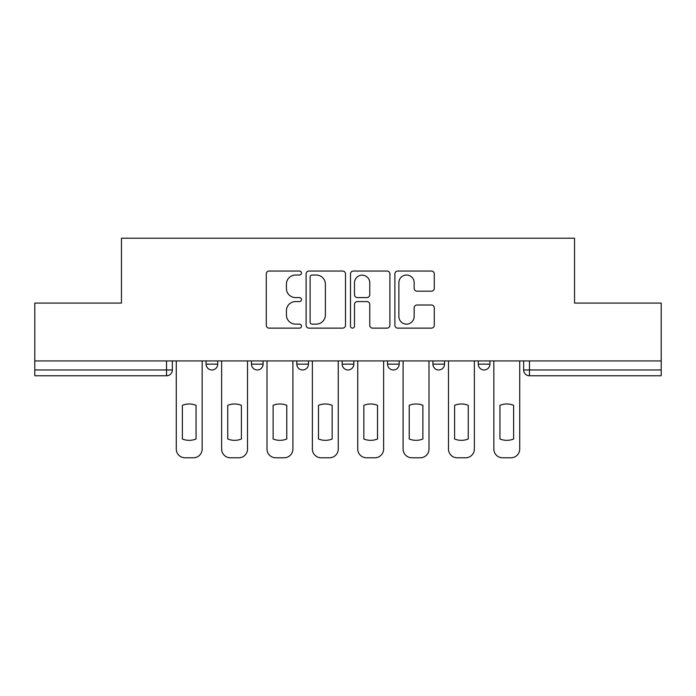 <?xml version="1.0" encoding="UTF-8"?>
<svg xmlns="http://www.w3.org/2000/svg" width="696" height="696" viewBox="0 0 696 696"><rect width="100%" height="100%" fill="white"/><g stroke="black" fill="none" stroke-linecap="round" stroke-linejoin="round"><path stroke-width="1.04" d="M301.472 273.032A2.001 2.001 0 0 0 299.471 271.04L269.143 271.04A2.854 2.854 0 0 0 266.29 273.893L266.29 325.267A2.854 2.854 0 0 0 269.143 328.129L299.471 328.129A2.001 2.001 0 0 0 301.472 326.128A2.001 2.001 0 0 0 299.471 324.127L295.548 324.127A9.135 9.135 0 0 1 286.413 314.992L286.413 310.712A9.135 9.135 0 0 1 295.548 301.577L299.471 301.577A2.001 2.001 0 0 0 301.472 299.584A2.001 2.001 0 0 0 299.471 297.584L295.548 297.584A9.135 9.135 0 0 1 286.413 288.449L286.413 284.168A9.135 9.135 0 0 1 295.548 275.033L299.471 275.033A2.001 2.001 0 0 0 301.472 273.032M478.282 360.937L478.282 364.139L489.914 364.139A5.82 5.82 0 0 1 484.094 369.959A5.82 5.82 0 0 1 478.282 364.139L478.282 360.937M432.912 360.937L432.912 364.139L444.544 364.139A5.82 5.82 0 0 1 438.732 369.959A5.82 5.82 0 0 1 432.912 364.139L432.912 360.937M342.18 360.937L342.18 364.139L353.82 364.139A5.82 5.82 0 0 1 348 369.959A5.82 5.82 0 0 1 342.18 364.139L342.18 360.937M431.424 291.163A2.854 2.854 0 0 0 434.278 288.309L434.278 273.893A2.854 2.854 0 0 0 431.424 271.04L397.738 271.04A2.854 2.854 0 0 0 394.884 273.893L394.884 325.267A2.854 2.854 0 0 0 397.738 328.129L431.424 328.129A2.854 2.854 0 0 0 434.278 325.267L434.278 307.858A2.854 2.854 0 0 0 431.424 305.005L417.008 305.005A2.854 2.854 0 0 0 414.155 307.858L414.155 316.497A7.639 7.639 0 0 1 406.516 324.127A7.639 7.639 0 0 1 398.878 316.497L398.878 282.672A7.639 7.639 0 0 1 406.516 275.033A7.639 7.639 0 0 1 414.155 282.672L414.155 288.309A2.854 2.854 0 0 0 417.008 291.163L431.424 291.163M34.8 360.937L34.8 303.073L121.461 303.073L121.461 238.223L574.539 238.223L574.539 303.073L661.2 303.073L661.2 360.937L34.8 360.937L34.8 369.959L172.356 369.959L172.356 360.937L172.356 369.959A5.82 5.82 0 0 1 166.535 375.77L34.8 375.77L34.8 369.959M345.503 273.893A2.854 2.854 0 0 0 342.65 271.04L308.963 271.04A2.854 2.854 0 0 0 306.11 273.893L306.11 325.267A2.854 2.854 0 0 0 308.963 328.129L342.65 328.129A2.854 2.854 0 0 0 345.503 325.267L345.503 273.893M353.35 271.04L387.037 271.04A2.854 2.854 0 0 1 389.89 273.893L389.89 325.267A2.854 2.854 0 0 1 387.037 328.129L372.621 328.129A2.854 2.854 0 0 1 369.767 325.267L369.767 304.43A2.854 2.854 0 0 0 366.914 301.577L357.353 301.577A2.854 2.854 0 0 0 354.49 304.43L354.49 326.128A2.001 2.001 0 0 1 352.498 328.129A2.001 2.001 0 0 1 350.497 326.128L350.497 273.893A2.854 2.854 0 0 1 353.35 271.04M523.644 360.937L523.644 369.959L661.2 369.959L661.2 375.77L529.465 375.77A5.82 5.82 0 0 1 523.644 369.959M661.2 360.937L661.2 369.959M489.914 360.937L489.914 364.139L489.914 360.937M444.544 364.139L444.544 360.937L444.544 364.139A5.82 5.82 0 0 1 438.732 369.959M399.182 360.937L399.182 364.139A5.82 5.82 0 0 1 393.362 369.959A5.82 5.82 0 0 1 387.55 364.139A5.82 5.82 0 0 0 393.362 369.959A5.82 5.82 0 0 0 399.182 364.139L399.182 360.937M387.55 360.937L387.55 364.139L399.182 364.139M353.82 360.937L353.82 364.139M308.45 360.937L308.45 364.139A5.82 5.82 0 0 1 302.638 369.959A5.82 5.82 0 0 1 296.818 364.139A5.82 5.82 0 0 0 302.638 369.959A5.82 5.82 0 0 0 308.45 364.139L296.818 364.139L296.818 360.937M251.456 360.937L251.456 364.139L263.088 364.139L263.088 360.937L263.088 364.139A5.82 5.82 0 0 1 257.268 369.959A5.82 5.82 0 0 1 251.456 364.139A5.82 5.82 0 0 0 257.268 369.959M217.718 360.937L217.718 364.139A5.82 5.82 0 0 1 211.906 369.959A5.82 5.82 0 0 1 206.086 364.139L217.718 364.139L217.718 360.937M206.086 360.937L206.086 364.139M312.104 275.033A2.001 2.001 0 0 0 310.103 277.034L310.103 322.135A2.001 2.001 0 0 0 312.104 324.127L316.245 324.127A9.135 9.135 0 0 0 325.38 314.992L325.38 284.168A9.135 9.135 0 0 0 316.245 275.033L312.104 275.033M369.767 282.811A7.639 7.639 0 0 0 362.129 275.172A7.639 7.639 0 0 0 354.49 282.811L354.49 294.73A2.854 2.854 0 0 0 357.353 297.584L366.914 297.584A2.854 2.854 0 0 0 369.767 294.73L369.767 282.811M182.387 405.316L182.387 439.002A18.174 18.174 131.6 0 0 196.054 439.002A18.174 18.174 -131.6 0 1 182.387 439.002L182.387 405.316A18.174 18.174 -131.6 0 1 196.054 405.316A18.174 18.174 131.6 0 0 182.387 405.316M196.054 405.316L196.054 439.002L196.054 405.316M176.279 449.059L176.279 360.937L176.279 449.059A8.726 8.726 48.4 0 0 185.006 457.777L193.436 457.777A8.726 8.726 48.4 0 0 202.162 449.059L202.162 360.937M185.006 457.777L193.436 457.777M227.749 405.316L227.749 439.002A18.174 18.174 131.6 0 0 241.416 439.002A18.174 18.174 -131.6 0 1 227.749 439.002L227.749 405.316A18.174 18.174 -131.6 0 1 241.416 405.316A18.174 18.174 131.6 0 0 227.749 405.316M241.416 405.316L241.416 439.002L241.416 405.316M221.641 449.059L221.641 360.937L221.641 449.059A8.726 8.726 48.4 0 0 230.367 457.777L238.798 457.777A8.726 8.726 48.4 0 0 247.524 449.059L247.524 360.937M273.119 405.316L273.119 439.002A18.174 18.174 131.6 0 0 286.787 439.002A18.174 18.174 -131.6 0 1 273.119 439.002L273.119 405.316A18.174 18.174 -131.6 0 1 286.787 405.316A18.174 18.174 131.6 0 0 273.119 405.316M286.787 405.316L286.787 439.002L286.787 405.316M267.012 449.059L267.012 360.937L267.012 449.059A8.726 8.726 48.4 0 0 275.738 457.777L284.168 457.777A8.726 8.726 48.4 0 0 292.894 449.059L292.894 360.937M230.367 457.777L238.798 457.777M275.738 457.777L284.168 457.777M318.481 405.316L318.481 439.002A18.174 18.174 131.6 0 0 332.149 439.002A18.174 18.174 -131.6 0 1 318.481 439.002L318.481 405.316A18.174 18.174 -131.6 0 1 332.149 405.316A18.174 18.174 131.6 0 0 318.481 405.316M332.149 405.316L332.149 439.002L332.149 405.316M312.374 449.059L312.374 360.937L312.374 449.059A8.726 8.726 48.4 0 0 321.1 457.777L329.53 457.777A8.726 8.726 48.4 0 0 338.256 449.059L338.256 360.937M363.851 405.316L363.851 439.002A18.174 18.174 131.6 0 0 377.519 439.002A18.174 18.174 -131.6 0 1 363.851 439.002L363.851 405.316A18.174 18.174 -131.6 0 1 377.519 405.316A18.174 18.174 131.6 0 0 363.851 405.316M377.519 405.316L377.519 439.002L377.519 405.316M357.744 449.059L357.744 360.937L357.744 449.059A8.726 8.726 48.4 0 0 366.47 457.777L374.9 457.777A8.726 8.726 48.4 0 0 383.626 449.059L383.626 360.937M409.213 405.316L409.213 439.002A18.174 18.174 131.6 0 0 422.881 439.002A18.174 18.174 -131.6 0 1 409.213 439.002L409.213 405.316A18.174 18.174 -131.6 0 1 422.881 405.316A18.174 18.174 131.6 0 0 409.213 405.316M422.881 405.316L422.881 439.002L422.881 405.316M403.106 449.059L403.106 360.937L403.106 449.059A8.726 8.726 48.4 0 0 411.832 457.777L420.262 457.777A8.726 8.726 48.4 0 0 428.988 449.059L428.988 360.937M321.1 457.777L329.53 457.777M366.47 457.777L374.9 457.777M411.832 457.777L420.262 457.777M454.584 405.316L454.584 439.002A18.174 18.174 131.6 0 0 468.251 439.002A18.174 18.174 -131.6 0 1 454.584 439.002L454.584 405.316A18.174 18.174 -131.6 0 1 468.251 405.316A18.174 18.174 131.6 0 0 454.584 405.316M468.251 405.316L468.251 439.002L468.251 405.316M448.476 449.059L448.476 360.937L448.476 449.059A8.726 8.726 48.4 0 0 457.202 457.777L465.633 457.777A8.726 8.726 48.4 0 0 474.359 449.059L474.359 360.937M457.202 457.777L465.633 457.777M499.945 405.316L499.945 439.002A18.174 18.174 131.6 0 0 513.613 439.002A18.174 18.174 -131.6 0 1 499.945 439.002L499.945 405.316A18.174 18.174 -131.6 0 1 513.613 405.316A18.174 18.174 131.6 0 0 499.945 405.316M513.613 405.316L513.613 439.002L513.613 405.316M493.838 449.059L493.838 360.937L493.838 449.059A8.726 8.726 48.4 0 0 502.564 457.777L510.995 457.777A8.726 8.726 48.4 0 0 519.721 449.059L519.721 360.937M502.564 457.777L510.995 457.777M166.535 360.937L166.535 375.77M529.465 360.937L529.465 375.77"/></g></svg>

